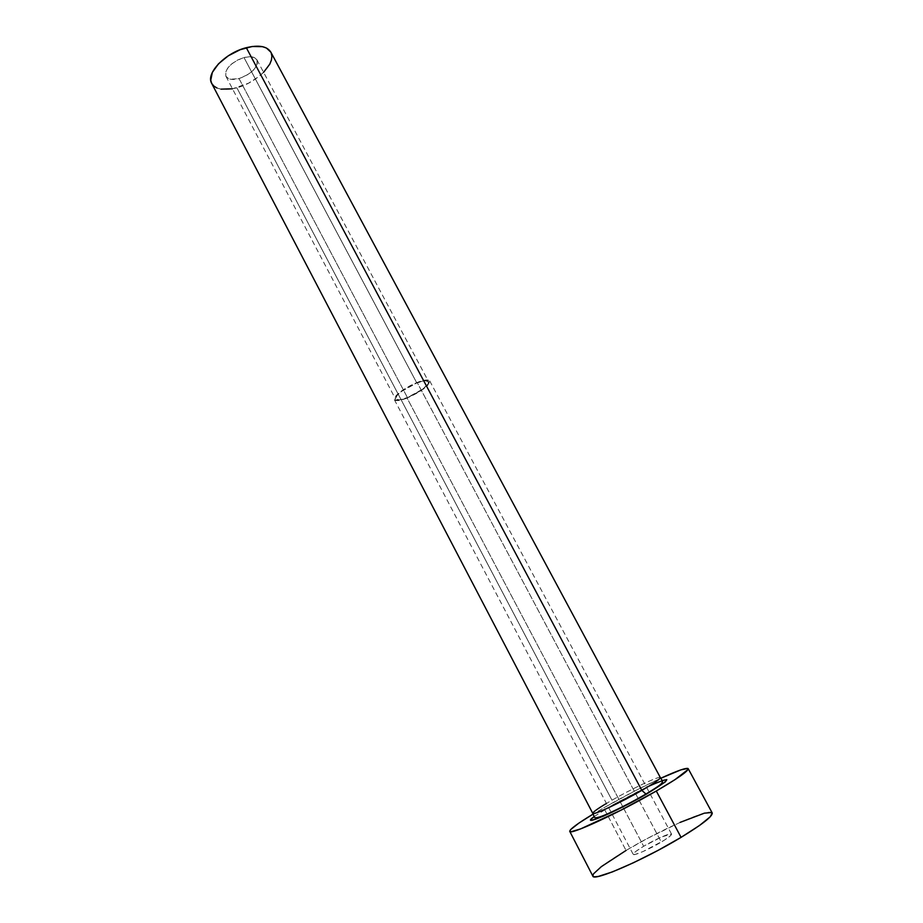 <?xml version="1.0" encoding="UTF-8"?>
<svg xmlns="http://www.w3.org/2000/svg" width="923" height="923" viewBox="0 0 923 923"><rect width="100%" height="100%" fill="white"/><g stroke="black" fill="none" stroke-linecap="round" stroke-linejoin="round"><path stroke-width="0.69" stroke-dasharray="4.62 3.46" d="M239.034 78.582C252.083 73.621 258.059 67.379 256.94 59.857C254.921 56.718 250.606 55.945 243.984 57.538L416.815 382.976C423.426 380.484 427.337 380.011 428.537 381.568C427.903 386.137 420.865 391.467 407.424 397.559L239.034 78.582L248.16 74.451L253.179 70.402L257.275 63.872L257.09 60.157L254.517 57.63L249.914 56.707L243.984 57.538L237.649 60.007L231.892 63.745L227.635 68.152L225.524 72.525L225.858 76.205L228.558 78.628L230.669 79.251L239.034 78.582L407.424 397.559L422.607 389.171L427.949 384.072L428.607 381.73L424.926 380.714L416.815 382.976L401.286 391.583L397.213 395.171L395.517 398.99L399.382 399.867L407.424 397.559C400.755 400.121 396.798 400.605 395.54 399.036C396.129 394.49 403.224 389.137 416.815 382.976L243.984 57.538C230.796 62.545 224.774 68.787 225.904 76.286C227.993 79.47 232.365 80.243 239.034 78.582M622.737 806.633L407.101 398.067C421.488 391.537 429.022 385.826 429.714 380.934C428.422 379.261 424.245 379.768 417.161 382.445L661.306 842.064C668.287 837.83 671.69 835.165 671.54 834.08C671.125 832.327 655.203 839.307 643.654 846.264L622.875 806.887M594.193 816.543L612.457 805.064L646.538 787.227M660.095 777.431C657.73 776.508 631.424 788.992 611.972 800.195C599.35 807.475 592.958 811.871 592.774 813.371M211.713 83.428C215.74 89.554 224.127 91.008 236.865 87.789L611.972 800.195L236.865 87.789C257.494 82.505 277.062 62.349 270.831 52.126M712.198 812.921C710.422 807.613 661.433 829.246 626.048 850.452L603.711 807.867L593.12 814.074L603.711 807.867L626.048 850.452C603.85 863.755 592.785 872.316 592.854 876.112L592.785 875.95M603.711 807.867C623.29 796.722 642.293 786.858 660.753 778.274L636.189 790.284L603.711 807.867M612.457 805.064L640.724 790.03L662.183 780.546M680.078 822.405L647.508 838.396L626.048 850.452M638.151 798.464L417.161 382.445C402.59 389.056 394.986 394.79 394.352 399.647C395.702 401.332 399.959 400.813 407.101 398.067L643.654 846.264L661.503 836.999L671.471 834L670.756 835.477L664.491 840.103L642.973 851.571L635.209 854.421L633.224 854.386L635.682 851.525L643.654 846.264C636.605 850.521 633.12 853.221 633.213 854.375C633.478 856.175 649.596 849.148 661.306 842.064L638.289 798.718M660.36 777.593C660.026 775.458 632.417 788.415 611.972 800.195M270.854 52.184L271.2 52.911M263.597 72.34L259.132 76.344L248.518 83.185L232.492 88.804M221.024 89.15L216.974 87.997M407.101 398.067L398.482 400.547L394.329 399.613L396.14 395.517L400.501 391.664L410.147 385.664L417.161 382.445L425.861 380.022L429.783 381.118L427.73 385.283L423.357 389.079L407.101 398.067M256.94 59.857L428.537 381.568M429.714 380.934L671.54 834.08M394.352 399.647L633.213 854.375M225.904 76.286L395.54 399.036"/><path stroke-width="1.38" d="M646.538 787.227C673.386 775.343 673.271 777.685 646.204 794.253L641.831 790.376C655.272 782.554 661.353 778.239 660.095 777.431M606.446 803.425C596.454 809.436 591.966 812.805 592.993 813.521C594.747 814.744 621.825 801.96 641.831 790.376L246.303 47.696C225.131 52.865 205.448 73.575 211.713 83.428L592.774 813.371C592.67 815.678 620.844 802.525 641.831 790.376C654.211 783.189 660.383 778.931 660.36 777.593L270.831 52.126C267.047 46.208 258.867 44.731 246.303 47.696L641.831 790.376L646.204 794.253L623.775 806.425L603.227 816.244L591.862 820.259L590.858 820.028L591.32 819.036L594.193 816.543C578.444 827.827 615.353 812.228 646.204 794.253L665.31 781.919L666.81 779.623L662.183 780.546M712.187 812.886L710.272 816.74L699.576 825.439L681.07 837.357L657.695 850.568L633.432 862.763L612.503 871.866L598.289 876.446L594.389 876.827L592.843 876.089C593.189 881.892 644.058 859.832 681.07 837.357L656.288 791.023C619.206 812.632 569.353 835.684 569.756 831.381C569.641 829.35 577.429 823.581 593.12 814.074L578.825 823.166L570.622 829.627L569.71 831.277L571.083 831.727L580.602 828.912L620.81 810.279L656.288 791.023L681.07 837.357C702.518 824.274 712.891 816.117 712.198 812.921L688.2 768.674C688.42 771.005 677.782 778.458 656.288 791.023L674.909 779.704L688.05 769.505L687.866 768.421L680.932 769.851L660.753 778.274C677.424 770.636 686.574 767.44 688.2 768.674M626.048 850.452L601.369 866.616L593.489 873.873L592.785 875.95M711.783 812.505L704.376 813.163L680.078 822.405M216.974 87.997L213.836 86.081L211.725 83.462L210.744 80.232L212.348 72.398L218.509 63.802L228.304 55.807L240.176 49.704L252.221 46.496L262.467 46.669L266.412 48.019L270.854 52.184M271.2 52.911L271.893 56.257L271.431 60.018L269.828 64.068L263.597 72.34M232.492 88.804L221.024 89.15M592.774 813.371L594.124 816.417C593.881 818.713 598.104 817.963 606.792 814.19C619.079 808.733 632.001 802.087 645.558 794.253C661.422 784.677 663.372 782.819 662.114 780.42L660.36 777.593M592.854 876.112L569.756 831.381"/></g></svg>
